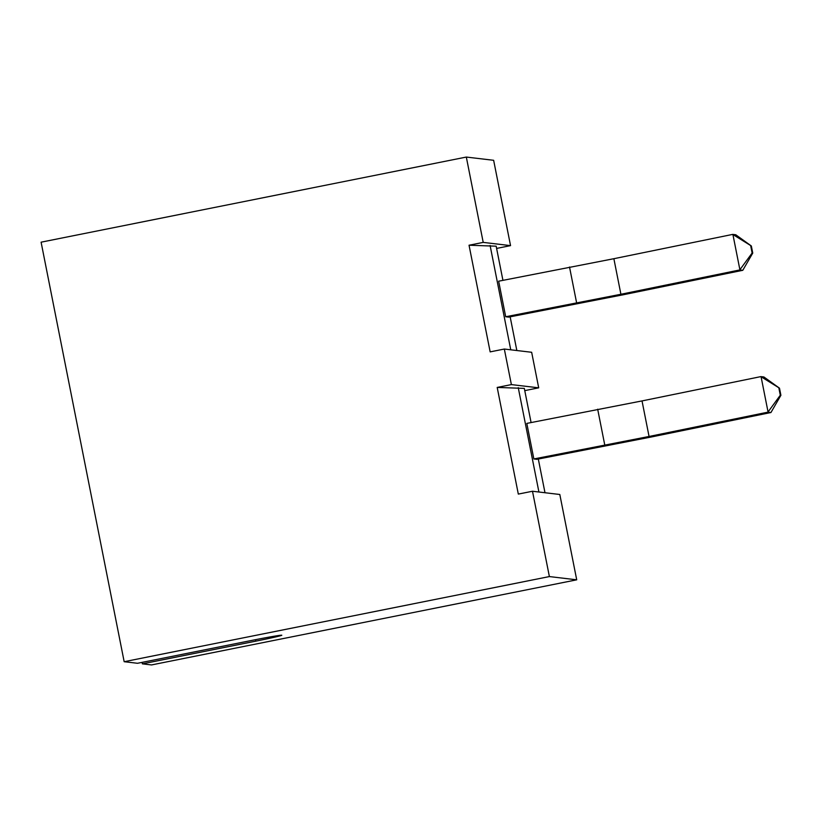 <?xml version="1.0" encoding="UTF-8"?>
<svg xmlns="http://www.w3.org/2000/svg" width="822" height="822" viewBox="0 0 822 822"><rect width="100%" height="100%" fill="white"/><g stroke="black" fill="none" stroke-linecap="round" stroke-linejoin="round"><path stroke-width="1.23" d="M502.93 280.333L496.169 246.179L469.043 245.223L483.213 242.387L466.321 157.064L493.642 160.3L510.544 245.624L496.611 248.419M483.213 242.387L510.544 245.624M466.321 157.064L41.1 242.182L124.163 661.7L549.384 576.571L532.492 491.248L559.813 494.495L576.715 579.818L151.495 664.936L142.381 663.857L255.776 641.16A29.006 0.76 -11.2 0 0 281.802 635.242A29.006 0.76 -11.2 0 0 250.916 640.585L137.531 663.282L124.163 661.7M469.043 245.223L490.159 351.878L504.328 349.042L531.659 352.278L538.698 387.83L524.765 390.625M531.084 422.549L524.323 388.385L497.197 387.429L511.376 384.593L504.328 349.042M497.197 387.429L518.312 494.084L532.492 491.248M576.715 579.818L549.384 576.571M518.25 387.665L538.913 492.008M511.376 384.593L538.698 387.83M490.097 245.459L510.75 349.802M510.154 316.819L516.833 350.521M732.71 234.393L751.339 245.973L735.752 234.753L732.71 234.393L613.87 258.704L498.656 281.196L505.694 316.747L508.726 317.107L623.939 294.625L742.79 270.304L739.749 269.945L620.908 294.266L505.694 316.747M538.307 459.025L544.986 492.727M142.093 662.368L142.381 663.857M760.874 376.61L779.492 388.179L763.905 376.969L760.874 376.61L642.023 400.92L526.81 423.402L533.848 458.953L536.889 459.313L652.103 436.831L770.944 412.521L767.912 412.161L649.061 436.472L533.848 458.953M569.523 267.006L576.561 302.558M597.676 409.212L604.715 444.764M751.339 245.973L752.747 253.084L752.13 253.012L739.749 269.945M752.747 253.084L742.79 270.304M613.87 258.704L620.908 294.266M732.916 234.537L739.892 269.739M779.492 388.179L780.9 395.29L780.294 395.218L767.912 412.161M780.9 395.29L770.944 412.521M642.023 400.92L649.061 436.472M761.08 376.743L768.046 411.945M750.722 245.901L752.13 253.012M778.886 388.107L780.294 395.218M255.488 639.68L255.776 641.16"/></g></svg>
